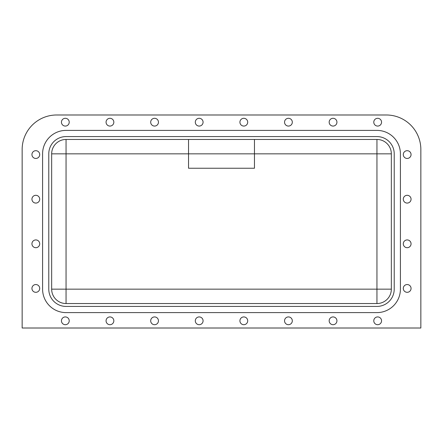 <?xml version="1.0" encoding="UTF-8"?>
<svg xmlns="http://www.w3.org/2000/svg" width="443" height="443" viewBox="0 0 443 443"><rect width="100%" height="100%" fill="white"/><g stroke="black" fill="none" stroke-linecap="round" stroke-linejoin="round"><path stroke-width="0.66" d="M61.444 122.185A3.887 3.887 0 0 0 65.331 126.072A3.887 3.887 0 0 0 69.219 122.185A3.887 3.887 0 0 0 65.331 118.298A3.887 3.887 0 0 0 61.444 122.185M106.065 122.185A3.887 3.887 0 0 0 109.953 126.072A3.887 3.887 0 0 0 113.834 122.185A3.887 3.887 0 0 0 109.953 118.298A3.887 3.887 0 0 0 106.065 122.185M150.686 122.185A3.887 3.887 0 0 0 154.568 126.072A3.887 3.887 0 0 0 158.456 122.185A3.887 3.887 0 0 0 154.568 118.298A3.887 3.887 0 0 0 150.686 122.185M195.302 122.185A3.887 3.887 0 0 0 199.189 126.072A3.887 3.887 0 0 0 203.077 122.185A3.887 3.887 0 0 0 199.189 118.298A3.887 3.887 0 0 0 195.302 122.185M239.923 122.185A3.887 3.887 0 0 0 243.811 126.072A3.887 3.887 0 0 0 247.698 122.185A3.887 3.887 0 0 0 243.811 118.298A3.887 3.887 0 0 0 239.923 122.185M284.544 122.185A3.887 3.887 0 0 0 288.432 126.072A3.887 3.887 0 0 0 292.314 122.185A3.887 3.887 0 0 0 288.432 118.298A3.887 3.887 0 0 0 284.544 122.185M329.166 122.185A3.887 3.887 0 0 0 333.047 126.072A3.887 3.887 0 0 0 336.935 122.185A3.887 3.887 0 0 0 333.047 118.298A3.887 3.887 0 0 0 329.166 122.185M373.781 122.185A3.887 3.887 0 0 0 377.669 126.072A3.887 3.887 0 0 0 381.556 122.185A3.887 3.887 0 0 0 377.669 118.298A3.887 3.887 0 0 0 373.781 122.185M403.291 154.568A3.887 3.887 0 0 0 407.178 158.456A3.887 3.887 0 0 0 411.06 154.568A3.887 3.887 0 0 0 407.178 150.686A3.887 3.887 0 0 0 403.291 154.568M403.291 199.189A3.887 3.887 0 0 0 407.178 203.077A3.887 3.887 0 0 0 411.06 199.189A3.887 3.887 0 0 0 407.178 195.302A3.887 3.887 0 0 0 403.291 199.189M403.291 243.811A3.887 3.887 0 0 0 407.178 247.698A3.887 3.887 0 0 0 411.06 243.811A3.887 3.887 0 0 0 407.178 239.923A3.887 3.887 0 0 0 403.291 243.811M403.291 288.432A3.887 3.887 0 0 0 407.178 292.314A3.887 3.887 0 0 0 411.06 288.432A3.887 3.887 0 0 0 407.178 284.544A3.887 3.887 0 0 0 403.291 288.432M373.781 320.815A3.887 3.887 0 0 0 377.669 324.702A3.887 3.887 0 0 0 381.556 320.815A3.887 3.887 0 0 0 377.669 316.928A3.887 3.887 0 0 0 373.781 320.815M329.166 320.815A3.887 3.887 0 0 0 333.047 324.702A3.887 3.887 0 0 0 336.935 320.815A3.887 3.887 0 0 0 333.047 316.928A3.887 3.887 0 0 0 329.166 320.815M284.544 320.815A3.887 3.887 0 0 0 288.432 324.702A3.887 3.887 0 0 0 292.314 320.815A3.887 3.887 0 0 0 288.432 316.928A3.887 3.887 0 0 0 284.544 320.815M239.923 320.815A3.887 3.887 0 0 0 243.811 324.702A3.887 3.887 0 0 0 247.698 320.815A3.887 3.887 0 0 0 243.811 316.928A3.887 3.887 0 0 0 239.923 320.815M195.302 320.815A3.887 3.887 0 0 0 199.189 324.702A3.887 3.887 0 0 0 203.077 320.815A3.887 3.887 0 0 0 199.189 316.928A3.887 3.887 0 0 0 195.302 320.815M150.686 320.815A3.887 3.887 0 0 0 154.568 324.702A3.887 3.887 0 0 0 158.456 320.815A3.887 3.887 0 0 0 154.568 316.928A3.887 3.887 0 0 0 150.686 320.815M106.065 320.815A3.887 3.887 0 0 0 109.953 324.702A3.887 3.887 0 0 0 113.834 320.815A3.887 3.887 0 0 0 109.953 316.928A3.887 3.887 0 0 0 106.065 320.815M61.444 320.815A3.887 3.887 0 0 0 65.331 324.702A3.887 3.887 0 0 0 69.219 320.815A3.887 3.887 0 0 0 65.331 316.928A3.887 3.887 0 0 0 61.444 320.815M31.94 288.432A3.887 3.887 0 0 0 35.822 292.314A3.887 3.887 0 0 0 39.709 288.432A3.887 3.887 0 0 0 35.822 284.544A3.887 3.887 0 0 0 31.94 288.432M31.94 243.811A3.887 3.887 0 0 0 35.822 247.698A3.887 3.887 0 0 0 39.709 243.811A3.887 3.887 0 0 0 35.822 239.923A3.887 3.887 0 0 0 31.94 243.811M31.94 199.189A3.887 3.887 0 0 0 35.822 203.077A3.887 3.887 0 0 0 39.709 199.189A3.887 3.887 0 0 0 35.822 195.302A3.887 3.887 0 0 0 31.94 199.189M31.94 154.568A3.887 3.887 0 0 0 35.822 158.456A3.887 3.887 0 0 0 39.709 154.568A3.887 3.887 0 0 0 35.822 150.686A3.887 3.887 0 0 0 31.94 154.568M386.307 114.986L56.693 114.986A34.543 34.543 0 0 0 22.15 149.535L22.15 328.014L420.85 328.014L420.85 149.535A34.543 34.543 0 0 0 386.307 114.986M66.051 130.392A23.462 23.462 0 0 0 42.589 153.848L42.589 289.152A23.462 23.462 0 0 0 66.051 312.608L376.949 312.608A23.462 23.462 0 0 0 400.411 289.152L400.411 153.848A23.462 23.462 0 0 0 376.949 130.392L66.051 130.392M22.15 297.785L22.15 315.056M66.051 136.577A17.271 17.271 0 0 0 48.78 153.848L48.78 289.152A17.271 17.271 0 0 0 66.051 306.423L376.949 306.423A17.271 17.271 0 0 0 394.22 289.152L394.22 153.848A17.271 17.271 0 0 0 376.949 136.577L66.051 136.577M254.459 139.456L254.459 153.848L188.541 153.848L188.541 139.456M254.459 153.848L254.459 168.246L188.541 168.246L188.541 153.848L66.051 153.848L66.051 289.152L376.949 289.152L376.949 153.848L254.459 153.848M66.051 303.544A14.392 14.392 0 0 1 51.659 289.152L51.659 153.848A14.392 14.392 0 0 1 66.051 139.456L376.949 139.456A14.392 14.392 0 0 1 391.341 153.848L391.341 289.152A14.392 14.392 0 0 1 376.949 303.544L66.051 303.544L66.051 289.152L51.659 289.152M391.341 289.152L376.949 289.152L376.949 303.544M376.949 139.456L376.949 153.848L391.341 153.848M51.659 153.848L66.051 153.848L66.051 139.456"/></g></svg>
